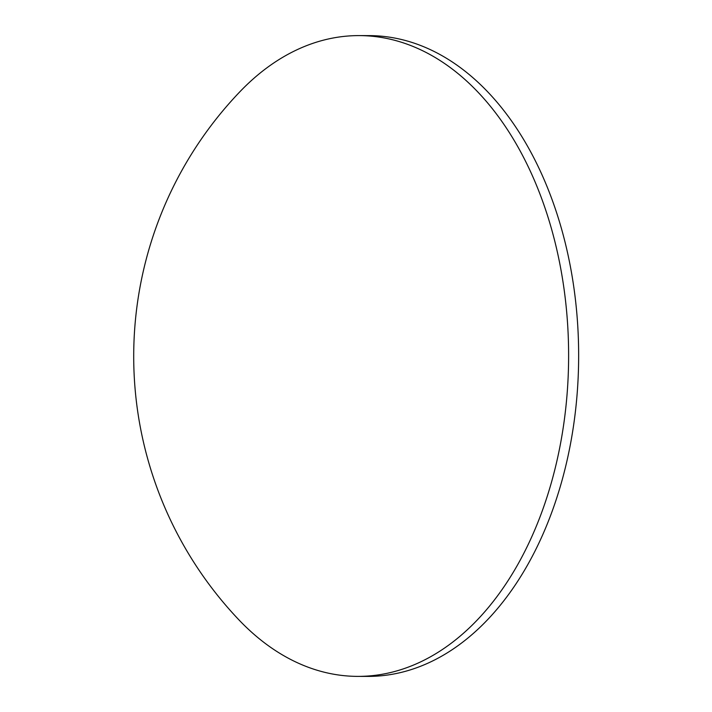 <?xml version="1.0" encoding="UTF-8"?>
<svg xmlns="http://www.w3.org/2000/svg" width="712" height="712" viewBox="0 0 712 712"><rect width="100%" height="100%" fill="white"/><g stroke="black" fill="none" stroke-linecap="round" stroke-linejoin="round"><path stroke-width="1.07" d="M357.771 676.382L367.801 676.4A320.391 210.191 -89.9 0 0 567.589 458.083A320.391 210.191 -89.9 0 0 435.797 52.314A320.391 210.191 -89.9 0 0 369.136 35.618L359.106 35.6A320.391 210.191 -89.9 0 0 239.615 92.035A382.7 382.7 0 0 0 238.52 619.449A320.391 210.191 -89.9 0 0 291.11 659.686A320.391 210.191 -89.9 0 0 357.771 676.382A320.391 210.191 -89.9 0 0 557.558 458.065A320.391 210.191 -89.9 0 0 425.767 52.296A320.391 210.191 -89.9 0 0 359.106 35.6"/></g></svg>
